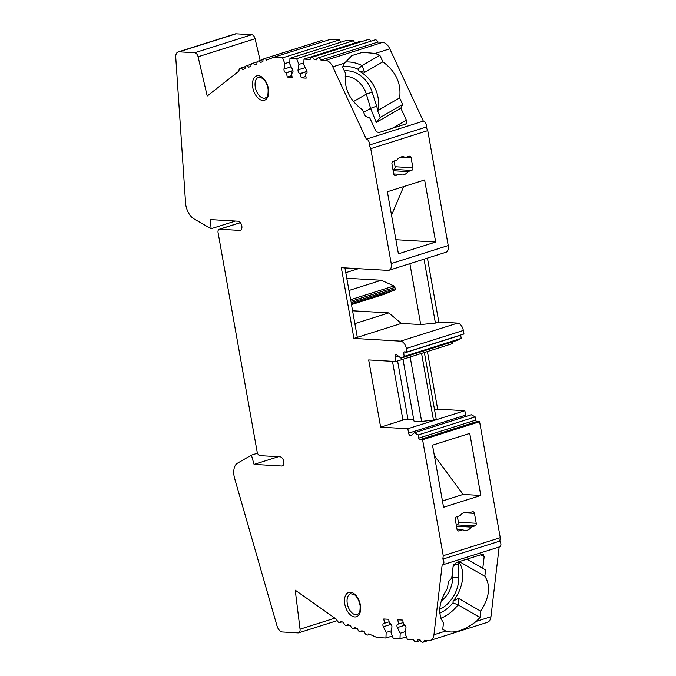 <?xml version="1.0" encoding="UTF-8"?>
<svg xmlns="http://www.w3.org/2000/svg" width="676" height="676" viewBox="0 0 676 676"><rect width="100%" height="100%" fill="white"/><g stroke="black" fill="none" stroke-linecap="round" stroke-linejoin="round"><path stroke-width="1.01" d="M442.442 500.975L463.111 494.443L434.364 455.616M463.111 494.443L480.813 495.474L469.752 433.4L432.505 445.18L443.566 507.253L480.813 495.474M391.539 215.196L403.665 186.593M395.908 239.726L435.674 242.042L424.613 179.968L387.365 191.747L398.417 253.821L435.674 242.042M198.085 56.767A4.377 2.569 -107.6 0 0 194.73 52.736L179.098 51.832A7.301 4.276 -107.6 0 0 178.151 51.942A7.301 4.276 -107.6 0 0 175.752 57.418L185.562 202.893A14.602 8.551 -107.6 0 0 193.429 218.559L211.081 228.733L210.464 219.599L238.096 221.204A4.749 2.78 72.4 0 1 241.704 225.471A4.749 2.78 72.4 0 1 240.352 230.33A4.749 2.78 72.4 0 1 239.735 230.406L219.675 229.232A3.65 2.138 -107.6 0 0 219.21 229.291A3.65 2.138 -107.6 0 0 218.078 232.645L257.15 451.974A3.65 2.138 -107.6 0 0 260.006 455.641L280.067 456.807A4.749 2.78 72.4 0 1 283.675 461.074A4.749 2.78 72.4 0 1 282.315 465.933A4.749 2.78 72.4 0 1 281.706 466.009L254.066 464.395L251.404 455.134L237.048 463.449A14.602 8.551 -107.6 0 0 234.656 478.515L277.008 625.883A7.301 4.276 -107.6 0 0 282.441 631.992L298.074 632.897A4.377 2.569 -107.6 0 0 298.64 632.829A4.377 2.569 -107.6 0 0 300.051 629.179L295.235 590.173L336.716 619.436A3.65 2.138 -107.6 0 0 339.927 622.512A3.65 2.138 -107.6 0 0 340.957 621.337L343.661 622.554A3.65 2.138 -107.6 0 0 346.873 625.638A3.65 2.138 -107.6 0 0 347.903 624.463L350.607 625.68A3.65 2.138 -107.6 0 0 353.818 628.756A3.65 2.138 -107.6 0 0 354.849 627.59L357.553 628.798A3.65 2.138 -107.6 0 0 360.764 631.883A3.65 2.138 -107.6 0 0 361.804 630.708L364.499 631.925A3.65 2.138 -107.6 0 0 367.71 635.009A3.65 2.138 -107.6 0 0 368.75 633.835L376.887 637.493L385.945 638.017L386.165 632.432L383.343 626.745A2.552 1.496 72.4 0 1 383.748 623.247A2.552 1.496 72.4 0 1 384.078 623.204L384.526 623.238L383.774 618.988L388.675 619.275L389.427 623.517L389.875 623.542A2.552 1.496 72.4 0 1 391.903 627.243L391.066 632.719L393.305 638.448L399.989 638.837L400.209 633.251L397.387 627.565A2.552 1.496 72.4 0 1 397.792 624.066A2.552 1.496 72.4 0 1 398.122 624.024L398.57 624.049L397.809 619.808L402.719 620.095L403.471 624.337L403.918 624.362A2.552 1.496 72.4 0 1 405.946 628.063L405.11 633.539L407.349 639.268L413.484 639.623A3.65 2.138 -107.6 0 0 416.374 641.811A3.65 2.138 -107.6 0 0 417.574 639.868L420.176 640.011A3.65 2.138 -107.6 0 0 423.066 642.2A3.65 2.138 -107.6 0 0 424.258 640.257L428.981 640.527A10.951 6.414 -107.6 0 0 430.392 640.358A10.951 6.414 -107.6 0 0 433.95 634.756L442.163 564.882A3.65 2.138 -107.6 0 0 442.695 564.832A3.65 2.138 -107.6 0 0 442.848 559.111L443.245 555.697L422.593 439.746L419.923 439.594A1.462 0.853 72.4 0 1 418.774 438.124L418.207 434.947L414.295 432.784L411.304 435.488A2.552 1.496 72.4 0 1 410.957 435.682A2.552 1.496 72.4 0 1 408.625 433.155L407.839 428.736L380.647 427.147L368.682 359.936L395.866 361.525L395.08 357.097A2.552 1.496 72.4 0 1 395.874 354.756A2.552 1.496 72.4 0 1 396.973 355.035L401.003 358.145L404.223 356.404L403.656 353.227A1.462 0.853 72.4 0 1 404.104 351.883A1.462 0.853 72.4 0 1 404.29 351.858L406.969 352.019L406.335 348.478A7.301 4.276 -107.6 0 0 400.623 341.143L353.928 338.423L341.321 267.671L388.016 270.392A7.301 4.276 -107.6 0 0 388.962 270.282A7.301 4.276 -107.6 0 0 391.218 263.581L370.744 148.661L369.104 145.129A3.65 2.138 -107.6 0 0 368.775 141.309A3.65 2.138 -107.6 0 0 366.333 139.155L332.786 66.848A10.951 6.414 -107.6 0 0 325.638 60.367L320.914 60.096A3.65 2.138 -107.6 0 0 318.024 57.908A3.65 2.138 -107.6 0 0 316.833 59.851L314.23 59.708A3.65 2.138 -107.6 0 0 311.34 57.519A3.65 2.138 -107.6 0 0 310.14 59.463L304.006 59.108L303.786 64.693L306.608 70.38A2.552 1.496 72.4 0 1 306.194 73.878A2.552 1.496 72.4 0 1 305.865 73.921L305.425 73.895L306.177 78.137L301.276 77.85L300.076 73.583A2.552 1.496 72.4 0 1 298.048 69.882L298.885 64.414L296.646 58.677L289.962 58.288L289.742 63.882L292.564 69.56A2.552 1.496 72.4 0 1 292.159 73.059A2.552 1.496 72.4 0 1 291.829 73.101L291.381 73.076L292.142 77.317L287.232 77.039L286.48 72.788L286.032 72.763A2.552 1.496 72.4 0 1 284.005 69.062L284.841 63.595L282.602 57.857L273.543 57.333L266.555 60.113A3.65 2.138 -107.6 0 0 264.105 58.736A3.65 2.138 -107.6 0 0 262.905 61.558L260.581 62.479A3.65 2.138 -107.6 0 0 258.131 61.102A3.65 2.138 -107.6 0 0 256.939 63.933L254.615 64.854A3.65 2.138 -107.6 0 0 252.165 63.476A3.65 2.138 -107.6 0 0 250.965 66.299L248.641 67.22A3.65 2.138 -107.6 0 0 246.191 65.842A3.65 2.138 -107.6 0 0 244.999 68.673L242.676 69.594A3.65 2.138 -107.6 0 0 240.225 68.217A3.65 2.138 -107.6 0 0 239.025 71.039L207.211 96.026L198.085 56.767L255.089 38.743A4.377 2.569 -107.6 0 0 251.734 34.713L236.101 33.8A7.301 4.276 -107.6 0 0 235.155 33.91L178.151 51.942M458.734 561.748A31.4 21.446 -60 0 1 453.106 601.184L458.412 598.302L480.737 611.172L479.994 617.501L476.36 621.337C464.108 630.59 453.883 633.818 445.712 631.029L433.95 634.756M430.392 640.358L487.396 622.326A10.951 6.414 72.4 0 0 490.945 616.723L499.158 546.977M480.737 554.793L484.151 556.754L483.315 554.582L481.701 554.489L456.3 562.517L453.106 566.572L451.754 578.115L448.332 581.749L447.588 588.078C438.775 602.054 437.406 613.681 443.481 622.959L442.738 629.28L445.712 631.029M484.151 556.754L482.791 568.296L485.579 569.969L484.836 576.29C490.92 585.568 489.551 597.195 480.737 611.172M388.962 270.282L445.966 252.249A7.301 4.276 -107.6 0 0 448.222 245.549L427.747 130.637L426.108 127.096A3.65 2.138 -107.6 0 0 425.77 123.285A3.65 2.138 -107.6 0 0 423.337 121.122L389.79 48.824A10.951 6.414 72.4 0 0 382.641 42.343L377.918 42.064L320.914 60.096M458.193 561.917L458.641 577.718A26.288 17.956 -60 0 1 439.721 609.33M458.412 598.302L458.066 604.859L453.013 602.882A32.854 22.443 -60 0 1 439.789 613.183M453.013 602.882L453.106 601.184M379.844 55.288L375.205 53.438L362.606 52.322L352.002 55.525L344.549 63.13L342.597 67.068L345.63 73.608C343.763 87.998 349.348 100.031 362.378 109.706L365.412 116.255L369.797 118.013L375.332 129.961C376.422 131.888 377.876 132.682 379.675 132.335L405.549 124.097C406.791 123.218 407.062 121.9 406.377 120.142L400.834 108.202L402.668 104.467L399.626 97.927C401.493 83.537 395.908 71.504 382.878 61.829L379.844 55.288L362.015 65.606L364.719 72.34L382.878 61.829M423.337 121.122L366.333 139.155M344.38 70.921A26.288 21.133 -120.1 0 1 372.155 92.198L377.892 110.078L377.588 110.687L399.626 97.927M342.69 66.823A32.854 26.415 -120.1 0 1 357.942 69.163L358.652 70.912A31.4 25.24 -120.1 0 1 377.892 110.078M255.089 38.743L260.142 60.468M323.212 41.625A3.65 2.138 -107.6 0 0 321.108 40.704L264.105 58.736M340.56 42.284L339.605 39.833L330.547 39.301L273.543 57.333M354.604 43.103L353.649 40.653L346.965 40.264L289.962 58.288M362.961 41.194L361.009 41.075L304.006 59.108M311.34 57.519L368.344 39.487A3.65 2.138 72.4 0 1 370.972 41.16M318.024 57.908L375.028 39.884A3.65 2.138 72.4 0 1 377.918 42.064M427.426 258.114L438.808 322.021L457.627 323.111L400.623 341.143M406.969 352.019L463.973 333.986L463.339 330.454A7.301 4.276 -107.6 0 0 457.627 323.111M401.003 358.145L458.007 340.113L461.226 338.372L460.66 335.195A1.462 0.853 72.4 0 1 460.635 335.042M395.866 361.525L452.869 343.493L452.574 341.836M466.077 416.408A2.552 1.496 72.4 0 1 465.629 415.132L464.843 410.704L437.651 409.124L427.401 351.554M442.695 564.832L499.699 546.808A3.65 2.138 -107.6 0 0 499.851 541.079L500.248 537.665L479.597 421.723L476.926 421.562A1.462 0.853 72.4 0 1 475.777 420.1L475.211 416.915L471.299 414.76L414.295 432.784M317.103 58.795L314.23 59.708M352.585 310.783L388.759 312.895L401.333 323.432L420.717 324.556L435.42 323.086L438.808 322.021M409.876 263.665L420.717 324.556M346.788 278.242L381.289 280.253L394.007 285.965A1.462 0.853 72.4 0 1 394.911 287.368L395.156 288.736A1.462 0.853 72.4 0 1 394.742 290.063L383.816 294.398L351.486 304.623M388.759 312.895L354.866 323.618M358.449 268.668L345.791 272.673M348.96 290.477L381.289 280.253M457.035 529.342A2.189 1.732 93.3 0 0 458.598 530.998A2.189 1.732 93.3 0 0 459.105 530.93L462.773 529.773A9.126 7.225 93.3 0 0 465.215 530.474A9.126 7.225 93.3 0 0 467.327 530.204A9.126 7.225 93.3 0 0 471.24 527.094L474.907 525.936A2.189 1.732 93.3 0 0 476.225 523.275L474.459 513.371A2.189 1.732 93.3 0 0 472.896 511.724A2.189 1.732 93.3 0 0 472.389 511.783L468.722 512.949A9.126 7.225 93.3 0 0 466.279 512.247A9.126 7.225 93.3 0 0 460.255 515.619L456.587 516.785A2.189 1.732 93.3 0 0 455.269 519.438L457.035 529.342M500.248 537.665L443.245 555.697M479.597 421.723L422.593 439.746M463.77 512.653L468.722 512.949M456.486 526.232L471.24 527.094M456.292 525.142L457.077 524.897A2.189 1.732 93.3 0 0 458.396 522.235L457.382 516.532M457.052 529.443L462.773 529.773M380.647 427.147L402.947 420.1A3.65 0.642 -10.1 0 1 407.991 419.34L413.737 419.669M464.843 410.704L407.839 428.736M437.651 409.124L434.609 410.087M402.98 359.269L413.974 420.971A10.951 1.935 -10.1 0 0 421.655 421.461L433.46 420.075L436.231 419.204L424.359 352.509L436.231 419.204M411.591 170.436L407.915 171.603A9.126 7.225 93.3 0 1 404.003 174.704A9.126 7.225 93.3 0 1 401.89 174.974A9.126 7.225 93.3 0 1 399.457 174.273L395.781 175.439A2.189 1.732 93.3 0 1 395.283 175.498A2.189 1.732 93.3 0 1 393.711 173.85L391.945 163.947A2.189 1.732 93.3 0 1 393.263 161.285L396.93 160.127A9.126 7.225 93.3 0 1 402.955 156.748A9.126 7.225 93.3 0 1 405.397 157.449L409.065 156.291A2.189 1.732 93.3 0 1 409.571 156.224A2.189 1.732 93.3 0 1 411.135 157.88L412.901 167.783A2.189 1.732 93.3 0 1 411.591 170.436L393.762 169.397A2.189 1.732 93.3 0 0 395.071 166.744L394.057 161.04M427.747 130.637L370.744 148.661M401.333 323.432L357.317 337.349L351.131 302.654L395.156 288.736M394.911 287.368L350.895 301.293L344.937 267.882M357.317 337.349L353.928 338.423M426.108 127.096L369.104 145.129M306.71 73.49L305.425 73.895M305.873 76.396L301.276 77.85M306.988 71.563L300.516 73.608M303.854 62.834L298.885 64.414M353.649 40.653L296.646 58.677M292.674 72.67L291.381 73.076M291.829 75.585L287.232 77.039M292.953 70.743L286.48 72.788M289.818 62.015L284.841 63.595M339.605 39.833L282.602 57.857M235.383 221.052L211.081 228.733M278.368 456.706L254.066 464.395M257.505 453.207L251.404 455.134M392.35 635.998L385.945 638.017M391.362 630.784L386.165 632.432M389.123 621.785L384.526 623.238M406.386 636.817L399.989 638.837M405.406 631.604L400.209 633.251M403.158 622.596L398.57 624.049M499.851 541.079L442.848 559.111M475.211 416.915L418.207 434.947M461.226 338.372L404.223 356.404M424.038 259.187L435.42 323.086M393.728 173.943L399.457 174.273M400.454 157.162L405.397 157.449M393.162 170.741L407.915 171.603M392.967 169.651L393.762 169.397M345.216 76.27A21.902 17.61 -120.1 0 1 366.35 94.116L370.617 108.38L363.637 112.419M402.668 104.467L380.301 117.421L376.262 122.424L400.834 108.202M345.225 62.074A36.504 29.347 -120.1 0 1 362.015 65.606L357.942 69.163M358.652 70.912L364.719 72.34M380.301 117.421L377.588 110.687M451.847 577.262L452.481 577.625A21.902 14.965 -60 0 1 441.166 601.201M458.641 577.718L452.481 577.625L452.286 573.535M479.994 617.501L458.066 604.859A36.504 24.936 -60 0 1 440.87 618.253M466.939 559.153L482.791 568.296M466.871 559.179L485.579 569.969M459.308 561.57L484.836 576.29M376.262 122.424L370.617 108.38L376.346 106.233M453.799 564.646L458.041 564.857M251.734 34.713L194.73 52.736M490.945 616.723L476.36 621.337M382.641 42.343L325.638 60.367M389.79 48.824L375.205 53.438M344.549 63.13L332.786 66.848M457.077 524.897L474.907 525.936M458.108 530.871L459.105 530.93M402.947 420.1L392.477 361.322M448.222 245.549L391.218 263.581M350.607 299.696L394.007 285.965M351.334 303.786L394.742 290.063M300.051 629.179L334.899 618.16M252.782 87.626A12.776 7.478 -107.6 0 0 266.395 99.034A12.776 7.478 -107.6 0 0 262.575 77.588A12.776 7.478 -107.6 0 0 252.782 87.626M344.785 604.116A12.776 7.478 -107.6 0 0 358.39 615.515A12.776 7.478 -107.6 0 0 354.57 594.077A12.776 7.478 -107.6 0 0 344.785 604.116M236.101 33.8L179.098 51.832M306.49 73.726L305.865 73.921M306.963 71.403L300.076 73.583M305.231 67.608L298.048 69.882M292.446 72.907L291.829 73.101M292.919 70.583L286.032 72.763M291.187 66.789L284.005 69.062M240.893 230.043L239.735 230.406M240.394 222.683L219.675 229.232M282.855 465.637L281.706 466.009M391.083 624.303L383.343 626.745M405.118 625.123L397.387 627.565M476.926 421.562L419.923 439.594M475.777 420.1L418.774 438.124M465.629 415.132L408.625 433.155M398.316 356.075L395.08 357.097M460.66 335.195L403.656 353.227M463.339 330.454L406.335 348.478M255.308 87.246A10.951 6.414 -107.6 0 0 265.296 98.079C266.183 96.947 268.364 98.595 268.102 89.08C266.631 81.441 263.023 78.509 262.457 78.264L258.688 77.199A10.951 6.414 -107.6 0 0 255.308 87.246M347.312 603.736A10.951 6.414 -107.6 0 0 357.3 614.568C358.179 613.428 360.367 615.075 360.105 605.561C358.626 597.93 355.018 594.99 354.461 594.745L350.692 593.68A10.951 6.414 -107.6 0 0 347.312 603.736M394.784 175.38L395.781 175.439M395.071 166.744L412.901 167.783M400.251 157.238L411.135 157.88M353.447 101.594L366.35 94.116L372.155 92.198M433.46 420.075L421.579 353.387M421.655 421.461L410.171 356.996M407.991 419.34L397.598 360.976M458.396 522.235L476.225 523.275M463.575 512.738L474.459 513.371M392.088 128.415L406.377 120.142M337.18 620.644L298.64 632.829M263.251 59.488L258.131 61.102M257.277 61.854L252.165 63.476M251.311 64.228L246.191 65.842M245.346 66.594L240.225 68.217M240.335 222.607L219.21 229.291M342.064 621.835L339.927 622.512M349.01 624.962L346.873 625.638M355.956 628.08L353.818 628.756M362.902 631.207L360.764 631.883M369.856 634.333L367.71 635.009M351.537 55.795L352.002 55.525M420.43 640.527L416.374 641.811M428.449 640.502L423.066 642.2"/></g></svg>
